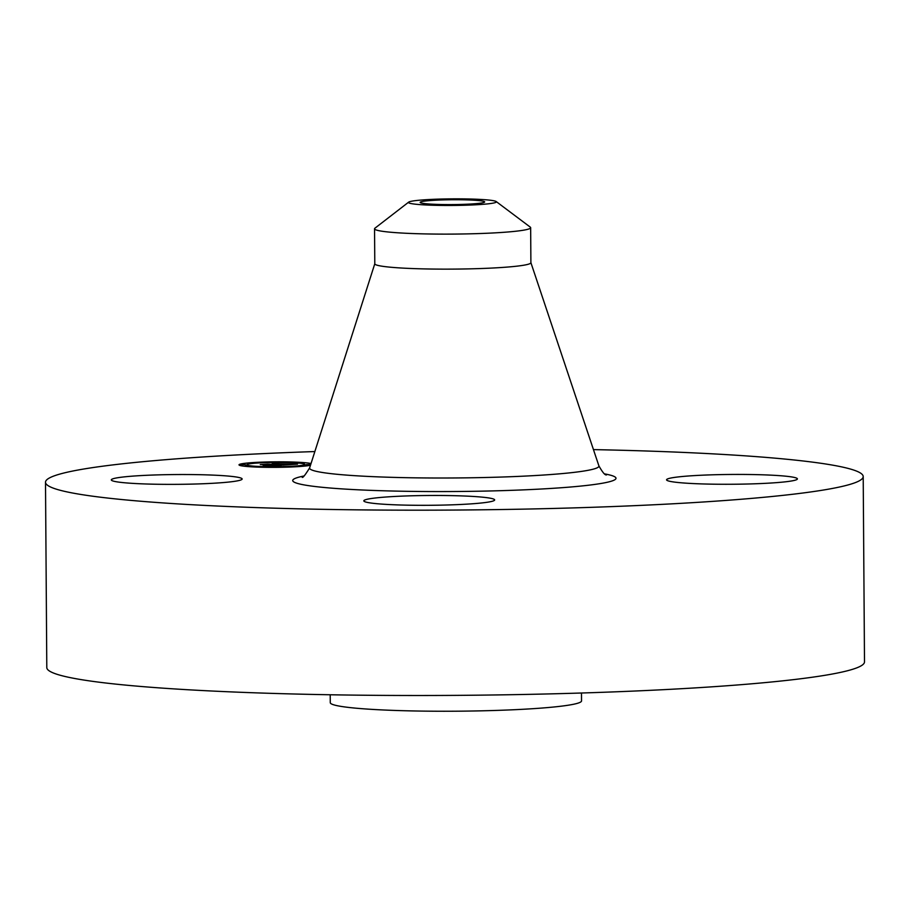 <?xml version="1.0" encoding="UTF-8"?>
<svg xmlns="http://www.w3.org/2000/svg" width="910" height="910" viewBox="0 0 910 910"><rect width="100%" height="100%" fill="white"/><g stroke="black" fill="none" stroke-linecap="round" stroke-linejoin="round"><path stroke-width="1.36" d="M593.445 449.608A408.863 30.656 179.6 0 1 863.203 476.544L864.5 661.866A408.863 30.656 179.6 0 1 795.329 679.417A408.863 30.656 179.6 0 1 336.837 694.876A408.863 30.656 179.6 0 1 46.797 667.576L45.5 482.254A408.863 30.656 179.6 0 1 114.671 464.691A408.863 30.656 179.6 0 1 314.849 451.553M863.203 476.544A408.863 30.656 179.6 0 1 794.032 494.107A408.863 30.656 179.6 0 1 335.54 509.554A408.863 30.656 179.6 0 1 45.5 482.254M496.177 201.531L530.268 227.125A78.055 5.858 179.6 0 1 530.655 227.693L530.894 262.717A78.055 5.858 179.6 0 1 517.688 266.073A78.055 5.858 179.6 0 1 430.157 269.019A78.055 5.858 179.6 0 1 374.795 263.809L374.545 228.785A78.055 5.858 179.6 0 1 374.92 228.205L408.658 202.145A43.964 3.299 179.6 0 1 445.582 198.949A43.964 3.299 179.6 0 1 492.742 200.564A43.964 3.299 179.6 0 1 496.177 201.531A43.964 3.299 179.6 0 1 463.474 205.273A43.964 3.299 179.6 0 1 412.093 203.749A43.964 3.299 179.6 0 1 408.658 202.145M530.655 227.693A78.055 5.858 179.6 0 1 517.449 231.049A78.055 5.858 179.6 0 1 445.57 234.12A78.055 5.858 179.6 0 1 381.006 231.072A78.055 5.858 179.6 0 1 374.545 228.785M425.618 200.996A32.259 2.423 179.6 0 1 461.791 199.779A32.259 2.423 179.6 0 1 484.677 201.94A32.259 2.423 179.6 0 1 479.217 203.317A32.259 2.423 179.6 0 1 443.045 204.545A32.259 2.423 179.6 0 1 420.158 202.384A32.259 2.423 179.6 0 1 425.618 200.996M581.479 693.01L581.535 700.905A125.637 9.418 179.6 0 1 560.276 706.296A125.637 9.418 179.6 0 1 419.396 711.051A125.637 9.418 179.6 0 1 330.273 702.657L330.216 694.762M231.072 481.799A65.418 4.903 179.6 0 1 157.714 484.268A65.418 4.903 179.6 0 1 111.304 479.9A65.418 4.903 179.6 0 1 122.372 477.09A65.418 4.903 179.6 0 1 195.73 474.622A65.418 4.903 179.6 0 1 242.14 478.99A65.418 4.903 179.6 0 1 231.072 481.799M465.636 496.064A65.418 4.903 179.6 0 1 494.653 499.931A65.418 4.903 179.6 0 1 460.05 504.504A65.418 4.903 179.6 0 1 392.824 504.72A65.418 4.903 179.6 0 1 363.818 500.841A65.418 4.903 179.6 0 1 398.421 496.28A65.418 4.903 179.6 0 1 465.636 496.064M677.631 476.999A65.418 4.903 179.6 0 1 750.989 474.531A65.418 4.903 179.6 0 1 797.399 478.899A65.418 4.903 179.6 0 1 786.331 481.709A65.418 4.903 179.6 0 1 712.974 484.177A65.418 4.903 179.6 0 1 666.564 479.809A65.418 4.903 179.6 0 1 677.631 476.999M310.481 465.272A36.798 2.764 179.6 0 1 282.282 467.262A36.798 2.764 179.6 0 1 247.543 466.546A36.798 2.764 179.6 0 1 239 464.839A36.798 2.764 179.6 0 1 263.263 462.075A36.798 2.764 179.6 0 1 304.065 462.621A36.798 2.764 179.6 0 1 311.027 463.543M253.537 466.136A28.995 2.173 179.6 0 1 246.815 464.794A28.995 2.173 179.6 0 1 265.925 462.61A28.995 2.173 179.6 0 1 298.071 463.042A28.995 2.173 179.6 0 1 304.793 464.384A28.995 2.173 179.6 0 1 285.683 466.557A28.995 2.173 179.6 0 1 253.537 466.136M282.794 465.158L288.038 464.669L274.445 463.736L297.536 464.134L282.794 465.158M281.395 465.147L280.2 464.794L281.395 465.147M283.397 464.805L272.101 463.77L278.983 463.338L273.068 463.747L283.397 464.817M268.894 466.136L276.72 465.465L264.423 465.192L271.032 464.999L262.922 464.566L268.985 464.146L281.713 465.249L268.894 466.136M267.324 466.102L266.391 465.738L267.324 466.102M263.024 465.215L267.95 465.579L263.024 465.215M269.098 464.999L260.271 464.6L268.018 464.1L261.25 464.566L269.098 465.044M295.159 466.455L299.106 466.318L295.159 466.455M248.828 466.455L252.775 466.329L248.828 466.455M271.123 467.183L275.07 467.046L271.123 467.183M253.025 462.962L256.961 462.826L253.025 462.962M241.332 464.714L245.268 464.578L241.332 464.714M302.78 462.712L298.833 462.849L302.78 462.712M310.685 464.623L306.329 464.6L310.708 464.521M280.473 461.996L276.538 462.121L280.473 461.996M306.34 465.055A36.798 2.764 -0.4 0 0 304.793 464.908M246.815 465.317A36.798 2.764 -0.4 0 0 245.279 465.488M530.894 262.649L598.882 465.84A144.667 10.852 179.6 0 1 574.449 472.324A144.667 10.852 179.6 0 1 410.535 477.761A144.667 10.852 179.6 0 1 309.65 467.865C304.85 475.589 302.336 478.637 302.097 476.999L302.097 476.999M604.877 473.939A161.627 12.114 179.6 0 1 588.634 485.212A161.627 12.114 179.6 0 1 379.584 490.661A161.627 12.114 179.6 0 1 303.758 476.044M598.882 465.84C602.602 472.461 605.161 475.475 606.56 474.884M374.795 263.741L309.65 467.865M246.826 466.489L246.815 464.794M304.804 466.079L304.793 464.384M252.775 466.898L252.775 466.329M252.502 463.452L252.502 462.849M240.82 465.681L240.809 464.612M245.279 466.341L245.268 464.578M303.303 463.702L303.292 462.815M306.34 465.909L306.329 464.6"/></g></svg>
